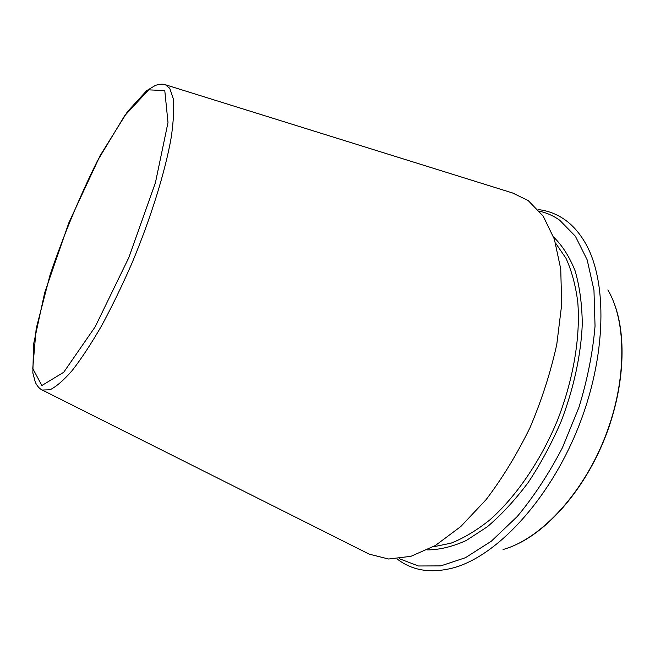 <?xml version="1.0" encoding="UTF-8"?>
<svg xmlns="http://www.w3.org/2000/svg" width="655" height="655" viewBox="0 0 655 655"><rect width="100%" height="100%" fill="white"/><g stroke="black" fill="none" stroke-linecap="round" stroke-linejoin="round"><path stroke-width="0.98" d="M399.247 558.682L418.447 565.986L440.79 565.887L465.459 557.7L491.373 541.169L517.172 516.599C533.882 496.515 548.956 473.573 562.399 447.774L578.963 407.279C587.469 379.384 592.832 352.333 595.043 326.108L593.962 290.157L587.167 259.822L575.409 236.283L559.648 220.17C553.393 215.773 546.679 212.793 539.507 211.229M367.07 553.057L369.281 554.171L388.636 559.018L410.931 556.324L435.354 545.525L460.833 526.497L486.067 499.675C502.352 478.265 517 454.242 530.026 427.609C541.71 400.099 550.626 372.376 556.775 344.448L561.679 304.665L560.745 269.017L554.351 239.149L543.192 216.15L528.176 200.536L512.447 192.938M397.069 558.895C412.036 570.595 430.638 573.624 452.875 567.991C495.999 556.619 548.513 501.231 577.743 428.697C607.054 356.205 607.717 279.881 584.571 241.76C578.922 232.304 572.282 224.902 564.651 219.581C556.496 213.939 547.645 210.607 538.091 209.567M169.784 88.384L165.469 84.765C162.841 83.815 159.452 84.037 155.309 85.445L146.614 90.709L127.463 111.669L100.199 155.505L68.89 222.643L44.671 292.76L33.577 344.137L32.84 372.998L35.37 382.438C37.392 386.36 39.685 388.89 42.231 390.028L49.96 389.799C56.322 386.663 63.813 380.146 72.418 370.263C81.547 358.457 91.233 343.695 101.484 325.977C111.833 306.843 121.92 286.071 131.745 263.67C150.83 218.197 165.297 171.495 171.233 137.362C173.526 121.404 174.189 108.493 173.231 98.627L169.784 88.384M164.782 90.578L148.66 89.858L124.581 115.837L97.464 160.786C79.28 197.392 63.461 235.505 50.009 275.108L36.181 328.63L32.75 368.462L41.846 385.533L63.723 372.269L95.155 326.853L128.822 257.611L155.431 182.696L167.999 122.534L164.782 90.578M427.347 549.889C439.546 549.832 452.531 546.696 466.303 540.473L487.304 526.784C501.452 514.773 515.043 500.06 528.102 482.653C540.555 463.945 551.502 443.705 560.934 421.918C573.731 388.693 581.059 354.683 582.287 323.865C582.017 304.067 579.634 286.415 575.131 270.892C569.539 256.85 562.367 245.576 553.631 237.069M433.02 546.876L450.992 543.183C463.634 538.197 476.512 530.493 489.645 520.054C515.812 497.03 540.457 461.251 557.397 420.485C573.502 379.392 580.6 336.531 577.751 301.791C575.548 285.162 571.635 270.671 565.994 258.307L555.62 243.169M503.081 549.488C539.409 539.581 581.345 495.892 604.139 439.358C626.982 382.839 627.13 322.293 607.856 289.928M42.231 390.028L369.281 554.171M165.469 84.765L514.805 193.675M517.425 544.01C550.347 528.356 584.571 488.27 604.328 439.44C624.01 390.568 627.203 337.955 614.382 303.838"/></g></svg>
